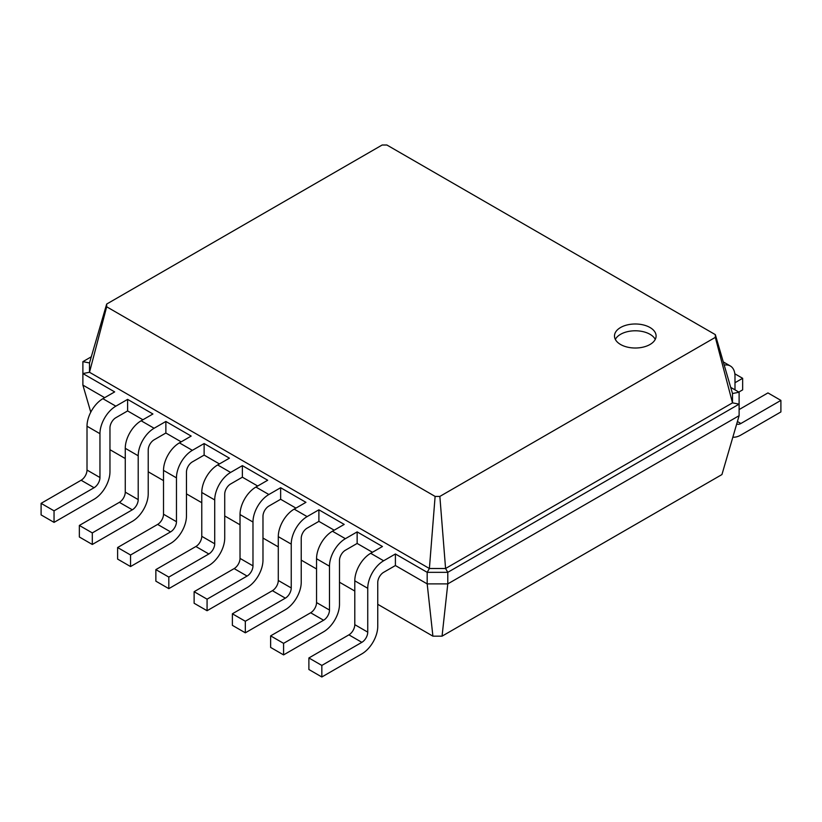 <?xml version="1.0" encoding="UTF-8"?>
<svg xmlns="http://www.w3.org/2000/svg" width="822" height="822" viewBox="0 0 822 822"><rect width="100%" height="100%" fill="white"/><g stroke="black" fill="none" stroke-linecap="round" stroke-linejoin="round"><path stroke-width="1.23" d="M383.638 572.328A8.323 4.809 120 0 0 377.75 582.521L377.75 626.354A22.471 12.977 -60 0 1 361.855 653.88L321.834 676.989L321.834 665.43L361.855 642.331A8.323 4.809 120 0 0 367.742 632.139L367.742 588.295A22.471 12.977 -60 0 1 383.638 560.779L395.403 553.977L395.403 565.536L383.638 572.328M321.834 676.989L308.887 669.509L308.887 657.96L348.908 634.851A8.323 4.809 120 0 0 354.796 624.658L354.796 580.825A22.471 12.977 -60 0 1 370.681 553.298L382.456 546.507L357.149 531.896L357.149 543.445L345.374 550.247A8.323 4.809 120 0 0 339.496 560.44L339.496 604.273A22.471 12.977 -60 0 1 323.601 631.799L283.58 654.898L283.58 643.349L323.601 620.24A8.323 4.809 120 0 0 329.488 610.047L329.488 566.214A22.471 12.977 -60 0 1 345.374 538.687L357.149 531.896M442.061 636.156L447.785 583.887L739.112 415.685L721.942 474.561L442.061 636.156L432.906 636.156L377.75 604.304M354.796 591.049L339.496 582.223M316.542 568.968L301.232 560.131M278.288 546.877L262.978 538.05M240.024 524.796L224.725 515.959M201.77 502.704L186.471 493.878M163.516 480.623L148.217 471.787M125.263 458.532L109.963 449.696M90.78 412.171L82.888 385.107L82.888 361.659L91.293 356.799M104.661 397.673L82.888 385.107M142.915 419.765L127.616 410.928L115.84 417.72A8.323 4.809 120 0 0 109.963 427.923L109.963 471.756A22.471 12.977 -60 0 1 94.068 499.273L54.047 522.381L54.047 510.832L94.068 487.723A8.323 4.809 120 0 0 99.955 477.531L99.955 433.697A22.471 12.977 -60 0 1 115.84 406.171L127.616 399.379L127.616 410.928M181.169 441.846L165.869 433.019L154.104 439.811A8.323 4.809 120 0 0 148.217 450.004L148.217 493.837A22.471 12.977 -60 0 1 132.321 521.364L92.3 544.472L92.3 532.913L132.321 509.804A8.323 4.809 120 0 0 138.209 499.612L138.209 455.778A22.471 12.977 -60 0 1 154.104 428.262L165.869 421.46L165.869 433.019M219.433 463.937L204.123 455.1L192.358 461.892A8.323 4.809 120 0 0 186.471 472.095L186.471 515.928A22.471 12.977 -60 0 1 170.575 543.445L130.554 566.553L130.554 555.004L170.575 531.896A8.323 4.809 120 0 0 176.463 521.703L176.463 477.87A22.471 12.977 -60 0 1 192.358 450.343L204.123 443.551L204.123 455.1M257.687 486.018L242.377 477.192L230.612 483.983A8.323 4.809 120 0 0 224.725 494.176L224.725 538.009A22.471 12.977 -60 0 1 208.839 565.536L168.818 588.644L168.818 577.085L208.839 553.977A8.323 4.809 120 0 0 214.717 543.784L214.717 499.951A22.471 12.977 -60 0 1 230.612 472.434L242.377 465.632L242.377 477.192M295.941 508.109L280.641 499.273L280.641 487.723L305.948 502.334L294.173 509.126A22.471 12.977 -60 0 0 278.288 536.653L278.288 580.486A8.323 4.809 120 0 1 272.401 590.679L232.379 613.787L232.379 625.337L245.326 632.817L245.326 621.257L285.347 598.159A8.323 4.809 120 0 0 291.235 587.956L291.235 544.123A22.471 12.977 -60 0 1 307.12 516.606L318.895 509.804L318.895 521.364L307.12 528.156A8.323 4.809 120 0 0 301.232 538.348L301.232 582.182A22.471 12.977 -60 0 1 285.347 609.708L245.326 632.817M334.194 530.2L318.895 521.364M372.448 552.281L357.149 543.445M432.906 636.156L427.183 583.887L395.403 565.536M739.112 415.685L739.112 404.136L447.785 572.328L447.785 583.887L427.183 583.887L427.183 572.328L395.403 553.977M730.707 387.388L739.112 392.238L739.112 404.136L732.494 402.862L445.575 568.505L447.785 572.328L427.183 572.328L429.392 568.505L89.506 372.274L106.675 306.791L106.675 304.058L382.148 145.011L386.885 145.011L715.325 334.636L715.325 337.369L439.852 496.416L435.115 496.416L106.675 306.791M321.834 665.43L308.887 657.96M54.047 522.381L41.1 514.901L41.1 503.352L81.121 480.243A8.323 4.809 120 0 0 87.009 470.05L87.009 426.217A22.471 12.977 -60 0 1 102.894 398.691L114.669 391.899L82.888 373.548L89.506 372.274L89.506 362.934L106.675 304.058M92.3 544.472L79.354 536.992L79.354 525.443L119.375 502.334A8.323 4.809 120 0 0 125.263 492.142L125.263 448.309A22.471 12.977 -60 0 1 141.148 420.782L152.923 413.99L127.616 399.379M283.58 654.898L270.633 647.428L270.633 635.868L310.654 612.77A8.323 4.809 120 0 0 316.542 602.567L316.542 558.734A22.471 12.977 -60 0 1 332.427 531.218L344.202 524.415L318.895 509.804M130.554 566.553L117.608 559.083L117.608 547.524L157.629 524.415A8.323 4.809 120 0 0 163.516 514.223L163.516 470.39A22.471 12.977 -60 0 1 179.412 442.873L191.177 436.071L165.869 421.46M168.818 588.644L155.861 581.164L155.861 569.615L195.883 546.507A8.323 4.809 120 0 0 201.77 536.314L201.77 492.481A22.471 12.977 -60 0 1 217.666 464.954L229.43 458.162L204.123 443.551M280.641 499.273L268.866 506.075A8.323 4.809 120 0 0 262.978 516.267L262.978 560.101A22.471 12.977 -60 0 1 247.093 587.617L207.072 610.725L207.072 599.176L247.093 576.068A8.323 4.809 120 0 0 252.981 565.875L252.981 522.042A22.471 12.977 -60 0 1 268.866 494.515L280.641 487.723M207.072 610.725L194.126 603.256L194.126 591.696L234.147 568.598A8.323 4.809 120 0 0 240.024 558.395L240.024 514.562A22.471 12.977 -60 0 1 255.919 487.045L267.695 480.243L242.377 465.632M439.852 496.416L445.575 568.505L429.392 568.505L435.115 496.416M620.579 327.505A20.807 12.011 0 0 0 614.486 336.003A20.807 12.011 0 0 0 635.293 348.014A20.807 12.011 0 0 0 656.1 336.003A20.807 12.011 0 0 0 643.256 324.906A20.807 12.011 0 0 0 620.579 327.505M283.58 643.349L270.633 635.868M82.888 361.659L89.506 362.934M54.047 510.832L41.1 503.352M92.3 532.913L79.354 525.443M245.326 621.257L232.379 613.787M130.554 555.004L117.608 547.524M207.072 599.176L194.126 591.696M168.818 577.085L155.861 569.615M739.112 392.238L732.494 393.512L732.494 402.862L715.325 337.369M732.494 393.512L715.325 334.636M655.257 339.404A20.807 12.011 0 0 0 620.579 334.307A20.807 12.011 0 0 0 615.339 339.404M732.844 437.17A22.471 12.977 120 0 0 740.879 435.054L780.9 411.945L780.9 400.396L740.879 423.505A8.323 4.809 -60 0 1 736.718 423.916L736.718 423.916M734.991 389.864L734.991 376.271A22.471 12.977 120 0 0 730.337 365.985A22.471 12.977 120 0 0 724.213 365.122M780.9 400.396L767.954 392.916L739.112 409.572M738.824 392.073L742.646 389.864L742.646 378.305L734.991 382.723M734.837 373.805L742.646 378.305M383.638 560.779L370.681 553.298M367.742 588.295L354.796 580.825M367.742 632.139L354.796 624.658M361.855 642.331L348.908 634.851M345.374 538.687L332.427 531.218M115.84 406.171L102.894 398.691M307.12 516.606L294.173 509.126M154.104 428.262L141.148 420.782M268.866 494.515L255.919 487.045M192.358 450.343L179.412 442.873M230.612 472.434L217.666 464.954M329.488 566.214L316.542 558.734M329.488 610.047L316.542 602.567M323.601 620.24L310.654 612.77M99.955 433.697L87.009 426.217M99.955 477.531L87.009 470.05M94.068 487.723L81.121 480.243M138.209 455.778L125.263 448.309M138.209 499.612L125.263 492.142M132.321 509.804L119.375 502.334M291.235 544.123L278.288 536.653M291.235 587.956L278.288 580.486M285.347 598.159L272.401 590.679M176.463 477.87L163.516 470.39M176.463 521.703L163.516 514.223M170.575 531.896L157.629 524.415M252.981 522.042L240.024 514.562M252.981 565.875L240.024 558.395M247.093 576.068L234.147 568.598M214.717 499.951L201.77 492.481M214.717 543.784L201.77 536.314M208.839 553.977L195.883 546.507M737.416 421.501L740.879 423.505M730.337 365.985L723.278 361.906"/></g></svg>
